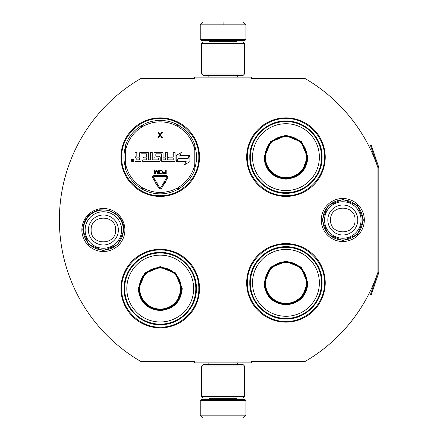 <?xml version="1.0" encoding="UTF-8"?>
<svg xmlns="http://www.w3.org/2000/svg" width="440" height="440" viewBox="0 0 440 440"><rect width="100%" height="100%" fill="white"/><g stroke="black" fill="none" stroke-linecap="round" stroke-linejoin="round"><path stroke-width="0.66" d="M378.714 272.805A1.716 1.716 0 0 0 378.807 272.256L378.807 167.745A1.716 1.716 0 0 0 378.714 167.195L371.338 145.316L370.53 145.59L377.905 167.47A0.858 0.858 0 0 1 377.949 167.745L377.949 167.745A163.57 163.57 0 0 0 305.129 78.573L251.664 78.573L251.664 77.143L194.519 77.143L194.519 78.573L140.767 78.573A163.57 163.57 0 0 0 140.767 361.427L194.519 361.427L194.519 362.857L251.664 362.857L251.664 361.427L305.129 361.427A163.57 163.57 0 0 0 377.949 272.256L377.949 272.256A0.858 0.858 0 0 1 377.905 272.531L370.53 294.409L371.338 294.685L378.714 272.805L377.905 272.531M377.949 167.745L377.949 272.256M342.804 241.516A21.516 21.516 0 0 1 321.293 220A21.516 21.516 0 0 1 342.804 198.484A21.516 21.516 0 0 1 364.32 220A21.516 21.516 0 0 1 342.804 241.516M103.378 251.515A21.516 21.516 0 0 1 81.862 229.999A21.516 21.516 0 0 1 103.378 208.483A21.516 21.516 0 0 1 124.894 229.999A21.516 21.516 0 0 1 103.378 251.515M199.518 157.141A39.287 39.287 0 0 0 160.232 117.86A39.287 39.287 0 0 0 120.951 157.141A39.287 39.287 0 0 0 160.232 196.427A39.287 39.287 0 0 0 199.518 157.141M199.518 288.574A39.287 39.287 0 0 0 160.232 249.288A39.287 39.287 0 0 0 120.951 288.574A39.287 39.287 0 0 0 160.232 327.855A39.287 39.287 0 0 0 199.518 288.574M325.232 282.86A39.287 39.287 0 0 0 285.951 243.573A39.287 39.287 0 0 0 246.664 282.86A39.287 39.287 0 0 0 285.951 322.141A39.287 39.287 0 0 0 325.232 282.86M325.232 157.141A39.287 39.287 0 0 0 285.951 117.86A39.287 39.287 0 0 0 246.664 157.141A39.287 39.287 0 0 0 285.951 196.427A39.287 39.287 0 0 0 325.232 157.141M125.664 168.163A36.284 36.284 0 0 1 125.664 146.124M194.805 146.124A36.284 36.284 0 0 1 194.805 168.163M160.232 250.003C180.846 249.469 199.337 267.96 198.803 288.574C199.337 309.183 180.846 327.673 160.232 327.145C139.623 327.673 121.132 309.183 121.666 288.574C121.132 267.96 139.623 249.469 160.232 250.003M160.232 118.569C180.846 118.041 199.337 136.532 198.803 157.141C199.337 177.755 180.846 196.24 160.232 195.712C139.623 196.24 121.132 177.755 121.666 157.141C121.132 136.532 139.623 118.041 160.232 118.569M285.951 195.712C265.337 196.24 246.851 177.755 247.379 157.141C246.851 136.532 265.337 118.041 285.951 118.569C306.559 118.041 325.05 136.532 324.522 157.141C325.05 177.755 306.559 196.24 285.951 195.712M285.951 321.431C265.337 321.959 246.851 303.468 247.379 282.86C246.851 262.246 265.337 243.76 285.951 244.288C306.559 243.76 325.05 262.246 324.522 282.86C325.05 303.468 306.559 321.959 285.951 321.431M200.233 400.57L245.949 400.57L244.805 399.427L201.377 399.427L200.233 400.57L200.233 415.146L203.093 418M223.091 418L213.092 418M245.949 39.43L244.805 40.574L201.377 40.574L200.233 39.43L245.949 39.43L245.949 24.855L243.089 22M223.091 22L243.089 22L223.091 22M223.091 22.105L223.091 24.64M244.519 365.998L201.663 365.998L203.093 364.573L243.089 364.573L244.519 365.998L244.519 396.572L201.663 396.572L203.093 398.002L243.089 398.002L244.519 396.572M244.519 43.428L201.663 43.428L203.093 41.998L243.089 41.998L244.519 43.428L244.519 74.003L201.663 74.003L203.093 75.427L243.089 75.427L244.519 74.003M123.376 229.999A19.998 19.998 0 0 1 103.378 250.003A19.998 19.998 0 0 1 83.375 229.999A19.998 19.998 0 0 1 103.378 210.001A19.998 19.998 0 0 1 123.376 229.999M121.622 229.999A18.244 18.244 0 0 1 103.378 248.248A18.244 18.244 0 0 1 85.129 229.999A18.244 18.244 0 0 1 103.378 211.756A18.244 18.244 0 0 1 121.622 229.999M362.808 220A19.998 19.998 0 0 1 342.804 239.998A19.998 19.998 0 0 1 322.806 220A19.998 19.998 0 0 1 342.804 200.002A19.998 19.998 0 0 1 362.808 220M361.053 220A18.244 18.244 0 0 1 342.804 238.244A18.244 18.244 0 0 1 324.561 220A18.244 18.244 0 0 1 342.804 201.757A18.244 18.244 0 0 1 361.053 220M125.664 169.505A36.713 36.713 0 0 0 141.031 188.436A36.713 36.713 0 0 1 125.664 169.505L125.664 144.782A36.713 36.713 0 0 1 141.031 125.851L141.779 127.067A1.997 1.997 0 0 0 142.466 126.368L142.17 124.856M194.805 144.782A36.713 36.713 0 0 0 179.438 125.851A36.713 36.713 0 0 1 194.805 144.782L194.805 169.505A36.713 36.713 0 0 1 179.438 188.436L178.69 187.22A1.997 1.997 0 0 0 178.002 187.919L178.299 189.431M142.736 189.42A36.713 36.713 0 0 0 177.733 189.42A36.713 36.713 0 0 1 142.736 189.42L143.413 188.161A1.997 1.997 0 0 0 142.466 187.919L141.306 188.931M179.163 188.931L178.002 187.919A2.002 2.002 0 0 0 177.056 188.161A35.288 35.288 0 0 1 143.413 188.161M177.733 124.867A36.713 36.713 0 0 0 142.736 124.867A36.713 36.713 0 0 1 177.733 124.867L177.056 126.126A1.997 1.997 0 0 0 178.002 126.368L179.163 125.356M141.306 125.356L142.466 126.368A2.002 2.002 0 0 0 143.413 126.126A35.288 35.288 0 0 1 177.056 126.126M142.17 189.431L142.466 187.919A2.002 2.002 0 0 0 141.779 187.22A35.288 35.288 0 0 1 125.664 164.208M133.766 160.474A1.227 1.227 0 0 0 132.534 159.242A1.227 1.227 0 0 0 131.307 160.474A1.227 1.227 0 0 0 132.534 161.7A1.227 1.227 0 0 0 133.766 160.474M135.894 161.7L141.004 161.7L141.004 154.127A0.286 0.286 0 0 1 141.29 153.84L146.405 153.84A0.286 0.286 0 0 1 146.691 154.127L146.691 157.141L143.319 157.141L143.319 158.043L146.691 158.043L146.691 159.588A0.286 0.286 0 0 1 146.405 159.874L142.747 159.874L142.747 161.7L159.335 161.7A0.902 0.902 0 0 0 160.232 160.798L160.232 157.141A0.902 0.902 0 0 0 159.335 156.244L156.118 156.244A0.286 0.286 0 0 1 155.832 155.958L155.832 154.127A0.286 0.286 0 0 1 156.118 153.84L161.232 153.84A0.286 0.286 0 0 1 161.519 154.127L161.519 160.798A0.902 0.902 0 0 0 162.421 161.7L174.136 161.7A0.902 0.902 0 0 0 175.038 160.798L175.038 152.345L173.206 152.345L173.206 157.141L168.41 157.141L168.41 158.043L173.206 158.043L173.206 159.588A0.286 0.286 0 0 1 172.92 159.874L167.294 159.874L167.294 152.345L165.462 152.345L165.462 157.141L163.064 157.141L163.064 153.241A0.902 0.902 0 0 0 162.162 152.345L154.935 152.345A0.902 0.902 0 0 0 154.033 153.241L154.033 157.141A0.902 0.902 0 0 0 154.935 158.043L158.092 158.043A0.286 0.286 0 0 1 158.378 158.329L158.378 159.588A0.286 0.286 0 0 1 158.092 159.874L152.235 159.874L152.235 152.345L150.403 152.345L150.403 159.874L148.577 159.874L148.577 153.241A0.902 0.902 0 0 0 147.675 152.345L140.448 152.345A0.902 0.902 0 0 0 139.546 153.241L139.546 157.141L137.72 157.141A0.902 0.902 0 0 1 136.818 156.244L136.818 152.345L134.992 152.345L134.992 156.002A1.144 1.144 0 0 0 136.136 157.141A1.144 1.144 0 0 0 134.992 158.285L134.992 160.798A0.902 0.902 0 0 0 135.894 161.7M176.611 161.7L186.214 161.7L184.426 164.802L189.893 161.645L189.893 155.331L187.946 158.703L178.338 158.703L176.611 161.7M179.834 155.331L181.566 152.334L176.181 155.441L176.181 161.7L178.123 158.329L187.732 158.329L189.464 155.331L179.834 155.331M155.727 183.794L156.118 183.563L158.659 187.858A1.826 1.826 0 0 0 161.816 187.847L164.532 183.172L163.746 182.71L161.024 187.385A0.913 0.913 0 0 1 159.445 187.391L156.904 183.095L157.3 182.864L156.046 182.54L155.727 183.794M166.804 177.452L164.346 181.671L163.95 181.445L164.285 182.694L165.534 182.364L165.138 182.132L167.59 177.914A1.546 1.546 0 0 0 166.26 175.593L160.232 175.593L160.232 176.506L166.26 176.506A0.627 0.627 0 0 1 166.804 177.452M155.507 182.529L156.294 182.061L153.571 177.458A0.627 0.627 0 0 1 154.11 176.506L158.966 176.506L158.966 176.996L159.885 176.055L158.966 175.109L158.966 175.593L154.11 175.593A1.546 1.546 0 0 0 152.785 177.92L155.507 182.529M163.163 172.827L163.818 174.004L166.199 174.086L166.199 170.143L165.71 170.143L165.71 171.903L163.818 171.99L163.163 172.827M160.534 174.086L161.601 174.004L162.421 173.162L162.421 171.066L161.601 170.225L160.121 170.225L159.302 171.066L159.302 173.162L160.534 174.086M156.261 170.143L155.111 173.245L155.111 170.143L154.616 170.143L154.616 174.086L155.359 174.086L156.59 170.561L157.823 174.086L158.56 174.086L158.56 170.143L158.07 170.143L158.07 173.245L156.921 170.143L156.261 170.143M160.21 134.393L158.543 132.083L157.828 132.083L159.852 135.003L157.828 137.797L158.543 137.797L160.21 135.487L161.876 137.797L162.591 137.797L160.567 135.003L162.591 132.083L161.876 132.083L160.21 134.393M178.299 124.856L178.002 126.368A2.002 2.002 0 0 0 178.69 127.067A35.288 35.288 0 0 1 194.805 150.079M132.121 161.326L131.984 159.594L132.358 159.594L132.489 160.353L132.864 160.353L133.062 159.594L133.062 161.326L132.121 161.326M136.818 158.043L139.546 158.043L139.546 159.874L137.104 159.874A0.286 0.286 0 0 1 136.818 159.588L136.818 158.043M163.064 158.043L165.462 158.043L165.462 159.588A0.286 0.286 0 0 1 165.176 159.874L163.35 159.874A0.286 0.286 0 0 1 163.064 159.588L163.064 158.043M165.71 172.409L165.71 173.668L163.735 173.415L163.9 172.491L165.71 172.409M160.534 173.58L159.791 173.08L159.791 171.149L160.534 170.649L161.519 170.731L162.014 171.485L161.931 173.08L160.534 173.58M132.358 160.661L132.864 161.029L132.864 160.661L132.358 160.661M182.232 288.574C180.928 301.934 173.597 309.27 160.232 310.569C146.872 309.27 139.541 301.934 138.237 288.574L144.678 273.014L160.232 266.574L175.791 273.014L182.232 288.574M176.638 302.363L181.665 288.574C180.389 301.587 173.25 308.732 160.232 310.002C147.219 308.732 140.074 301.587 138.804 288.574L145.085 273.422L160.232 267.141L175.384 273.422L181.665 288.574L176.638 274.78M195.806 288.574A35.574 35.574 0 0 0 160.232 253A35.574 35.574 0 0 0 124.663 288.574A35.574 35.574 0 0 0 160.232 324.143A35.574 35.574 0 0 0 195.806 288.574M193.661 288.574A33.429 33.429 0 0 0 160.232 255.145A33.429 33.429 0 0 0 126.808 288.574A33.429 33.429 0 0 0 160.232 321.998A33.429 33.429 0 0 0 193.661 288.574M142.901 275.979L138.804 288.574M124.08 288.574C123.585 269.253 140.916 251.922 160.232 252.417C179.553 251.922 196.884 269.253 196.389 288.574C196.884 307.89 179.553 325.221 160.232 324.726C140.916 325.221 123.585 307.89 124.08 288.574M180.73 288.574A20.499 20.499 0 0 1 160.232 309.067A20.499 20.499 0 0 1 139.739 288.574A20.499 20.499 0 0 1 160.232 268.076A20.499 20.499 0 0 1 180.73 288.574M181.308 288.574A21.071 21.071 0 0 1 160.232 309.645A21.071 21.071 0 0 1 139.161 288.574A21.071 21.071 0 0 1 160.232 267.498A21.071 21.071 0 0 1 181.308 288.574A21.071 21.071 0 0 0 160.232 267.498A21.071 21.071 0 0 0 139.161 288.574M157.663 309.843L157.526 309.469M307.951 157.141C306.647 170.506 299.31 177.837 285.951 179.141C272.586 177.837 265.254 170.506 263.951 157.141L270.391 141.587L285.951 135.141L301.505 141.587L307.951 157.141M302.352 170.929L307.379 157.141C306.108 170.159 298.964 177.298 285.951 178.574C272.932 177.298 265.793 170.159 264.523 157.141L270.798 141.988L285.951 135.713L301.103 141.988L307.379 157.141L302.352 143.352M321.519 157.141A35.574 35.574 0 0 0 285.951 121.572A35.574 35.574 0 0 0 250.377 157.141A35.574 35.574 0 0 0 285.951 192.715A35.574 35.574 0 0 0 321.519 157.141M319.374 157.141A33.429 33.429 0 0 0 285.951 123.717A33.429 33.429 0 0 0 252.522 157.141A33.429 33.429 0 0 0 285.951 190.57A33.429 33.429 0 0 0 319.374 157.141M268.615 144.546L264.523 157.141M249.794 157.141C249.299 137.825 266.629 120.494 285.951 120.989C305.267 120.494 322.597 137.825 322.102 157.141C322.597 176.462 305.267 193.793 285.951 193.298C266.629 193.793 249.299 176.462 249.794 157.141M306.444 157.141A20.499 20.499 0 0 1 285.951 177.639A20.499 20.499 0 0 1 265.452 157.141A20.499 20.499 0 0 1 285.951 136.648A20.499 20.499 0 0 1 306.444 157.141M307.021 157.141A21.071 21.071 0 0 1 285.951 178.216A21.071 21.071 0 0 1 264.875 157.141A21.071 21.071 0 0 1 285.951 136.07A21.071 21.071 0 0 1 307.021 157.141A21.071 21.071 0 0 0 285.951 136.07A21.071 21.071 0 0 0 264.875 157.141M283.377 178.415L283.239 178.041M307.951 282.86C306.647 296.219 299.31 303.556 285.951 304.86C272.586 303.556 265.254 296.219 263.951 282.86L270.391 267.3L285.951 260.86L301.505 267.3L307.951 282.86M302.352 296.648L307.379 282.86C306.108 295.873 298.964 303.017 285.951 304.288C272.932 303.017 265.793 295.873 264.523 282.86L270.798 267.707L285.951 261.432L301.103 267.707L307.379 282.86L302.352 269.071M321.519 282.86A35.574 35.574 0 0 0 285.951 247.286A35.574 35.574 0 0 0 250.377 282.86A35.574 35.574 0 0 0 285.951 318.428A35.574 35.574 0 0 0 321.519 282.86M319.374 282.86A33.429 33.429 0 0 0 285.951 249.431A33.429 33.429 0 0 0 252.522 282.86A33.429 33.429 0 0 0 285.951 316.283A33.429 33.429 0 0 0 319.374 282.86M268.615 270.264L264.523 282.86M249.794 282.86C249.299 263.538 266.629 246.208 285.951 246.703C305.267 246.208 322.597 263.538 322.102 282.86C322.597 302.175 305.267 319.506 285.951 319.011C266.629 319.506 249.299 302.175 249.794 282.86M306.444 282.86A20.499 20.499 0 0 1 285.951 303.353A20.499 20.499 0 0 1 265.452 282.86A20.499 20.499 0 0 1 285.951 262.361A20.499 20.499 0 0 1 306.444 282.86M307.021 282.86A21.071 21.071 0 0 1 285.951 303.93A21.071 21.071 0 0 1 264.875 282.86A21.071 21.071 0 0 1 285.951 261.784A21.071 21.071 0 0 1 307.021 282.86A21.071 21.071 0 0 0 285.951 261.784A21.071 21.071 0 0 0 264.875 282.86M283.377 304.128L283.239 303.754M209.523 398.002L209.523 398.288L236.665 398.288L237.804 399.427M245.949 400.57L245.949 415.146L200.233 415.146M236.665 41.998L236.665 41.712L209.523 41.712L208.379 40.574M200.233 39.43L200.233 24.855L245.949 24.855M88.391 229.999A14.988 14.988 0 0 0 103.378 244.987A14.988 14.988 0 0 0 118.36 229.999A14.988 14.988 180 0 0 103.378 215.017A14.988 14.988 180 0 0 88.391 229.999M91.151 229.999C90.387 245.768 116.369 245.768 115.605 229.999C116.369 214.231 90.387 214.231 91.151 229.999M327.822 220A14.988 14.988 0 0 0 342.804 234.988A14.988 14.988 0 0 0 357.792 220A14.988 14.988 180 0 0 342.804 205.013A14.988 14.988 180 0 0 327.822 220M330.577 220C329.813 235.769 355.795 235.769 355.031 220C355.795 204.232 329.813 204.232 330.577 220M194.805 169.505A36.713 36.713 0 0 1 179.438 188.436M125.664 144.782A36.713 36.713 0 0 1 141.031 125.851M141.031 188.436L141.779 187.22M194.805 164.208A35.288 35.288 0 0 1 178.69 187.22M179.438 125.851L178.69 127.067M125.664 150.079A35.288 35.288 0 0 1 141.779 127.067M177.733 189.42L177.056 188.161M142.736 124.867L143.413 126.126M378.714 167.195L377.905 167.47M237.347 362.857L237.347 364.573M208.835 362.857L208.835 364.573M236.665 398.002L236.665 398.288M209.523 398.288L208.379 399.427M245.949 415.146L243.089 418M237.347 77.143L237.347 75.427M208.835 77.143L208.835 75.427M209.523 41.998L209.523 41.712M236.665 41.712L237.804 40.574M200.233 24.855L203.093 22M201.663 365.998L201.663 396.572M201.663 43.428L201.663 74.003M82.764 229.999C83.484 219.395 88.963 212.669 99.198 209.814L108.504 210.034L116.765 214.324C121.462 218.493 123.871 223.718 123.992 229.999L117.953 244.58L103.378 250.613L88.803 244.574L82.764 229.999M322.19 220L328.229 205.425L342.804 199.386L357.379 205.425L363.418 220L357.379 234.575L342.804 240.614L328.229 234.575L322.19 220"/></g></svg>
